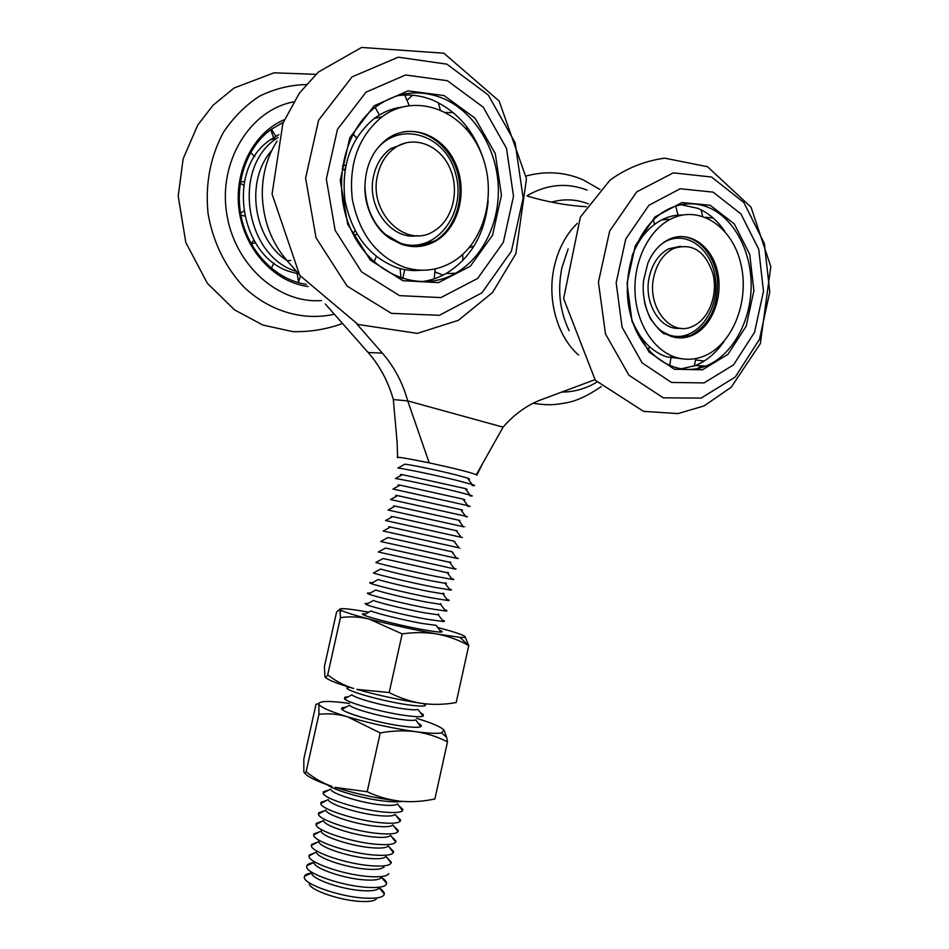<?xml version="1.0" encoding="UTF-8"?>
<svg xmlns="http://www.w3.org/2000/svg" width="949" height="949" viewBox="0 0 949 949"><rect width="100%" height="100%" fill="white"/><g stroke="black" fill="none" stroke-linecap="round" stroke-linejoin="round"><path stroke-width="1.42" d="M421.332 270.228C413.076 271.117 404.843 270.228 396.646 267.547C369.137 256.871 351.913 234.415 344.95 200.192C341.106 165.233 350.916 137.973 374.369 118.4C382.684 112.29 391.712 108.53 401.451 107.142M404.25 267.203C376.623 256.432 359.315 233.798 352.328 199.29C348.497 164.047 358.366 136.561 381.949 116.846C414.879 92.077 461.831 109.55 479.862 150.191C498.51 190.452 485.319 243.371 451.712 262.446C436.754 270.833 420.941 272.41 404.25 267.203M401.783 244.391L391.024 239.029C374.345 226.918 365.65 209.278 364.938 186.087C365.59 165.517 372.981 149.812 387.145 138.969C409.932 122.433 442.27 134.307 455.022 162.421C468.165 190.275 459.292 227.191 436.089 240.821C425.282 247.084 413.847 248.27 401.783 244.391M287.025 260.619C253.312 239.124 244.735 180.512 271.758 150.488M321.45 300.572C278.508 303.929 234.284 265.008 226.633 213.122C218.472 161.294 250.014 110.013 293.597 101.887M306.373 284.344C277.001 280.097 249.99 253.727 241.853 219.587C233.656 185.482 245.779 147.973 270.726 129.633L283.3 122.302M308.128 286.515C275.139 282.387 245.079 250.643 239.278 211.508C233.288 172.421 253.075 132.682 284.403 119.669M447.394 80.724L483.195 107.154L506.505 148.341L513.516 196.301L503.314 242.398L477.655 278.425L440.894 297.595L399.529 295.625L361.581 271.888L335.127 230.263L326.326 179.076L337.453 129.396L366.053 92.124L405.555 74.983L447.394 80.724M397.548 95.671C409.517 93.998 421.237 95.481 432.697 100.12C457.157 111.057 474.073 130.76 483.456 159.242M488.177 201.176C484.797 234.273 470.74 258.401 446.018 273.585C437.952 278.104 429.375 280.845 420.3 281.806M442.329 98.091C473.124 110.819 495.485 145.992 498.095 183.371C500.704 220.773 483.622 257.345 455.591 273.229C421.285 293.063 374.286 276.432 352.898 233.644C331.106 191.14 341.759 132.101 375.816 106.846C396.777 91.923 418.948 89.004 442.329 98.091M444.085 95.564L475.058 118.174L495.307 153.691L501.452 195.186L492.602 235.103L470.348 266.206L438.509 282.612L402.851 280.702L370.3 260.085L347.702 224.249L340.24 180.357L349.766 137.783L374.214 105.754L408.082 90.855L444.085 95.564M278.864 134.639L270.524 139.681C224.628 169.503 240.334 259.338 292.221 272.268L298.769 273.917M278.045 137.391L276.527 138.459C231.105 168.032 245.459 256.954 296.562 271.426M682.26 358.841L666.53 356.836C651.144 351.379 639.65 339.173 632.058 320.216M631.951 256.242C638.523 239.077 648.452 226.953 661.738 219.86C668.523 216.419 675.474 214.794 682.628 214.996M675.154 357.156C653.232 349.991 636.138 322.826 634.988 291.782C633.754 260.761 648.819 230.239 670.445 219.207C699.211 204.201 732.509 226.574 740.896 264.036C749.793 301.272 732.628 344.665 704.016 356.112C694.478 359.92 684.858 360.276 675.154 357.156M665.664 333.906C663.968 335.068 658.867 330.003 650.373 318.698C644.43 305.708 642.165 292.944 643.6 280.382L647.847 263.146C652.615 252.066 659.436 244.249 668.31 239.682C688.239 229.622 711.37 244.972 717.373 271.046C723.696 296.978 711.833 327.31 691.94 335.519C685.012 338.366 678.037 338.639 671.002 336.314L665.664 333.906C655.178 327.654 648.143 317.18 644.561 302.458M551.535 202.137C563.92 198.638 576.067 199.171 588 203.762L588.344 203.893M713.09 192.125L740.955 213.928L758.737 249.279L763.482 291.284L754.55 332.28L733.541 364.867L704.075 382.91L671.465 382.459L642.07 362.815L622.093 327.215L616.162 282.766L625.782 238.958L648.867 205.304L680.208 188.756L713.09 192.125M681.014 204.711L697.586 208.27C708.298 212.754 717.349 220.429 724.763 231.307M724.099 341.308C716.187 352.862 706.578 360.952 695.273 365.579L680.623 368.936M708.369 207.392C734.253 218.056 751.869 251.924 751.145 287.239C750.481 322.577 731.75 355.697 705.902 366.041C675.996 378.402 640.99 355.934 630.539 314.938C619.721 274.119 637.147 224.972 667.515 209.551C681.157 202.683 694.775 201.959 708.369 207.392M710.22 205.281L734.312 223.928L749.746 254.403L753.897 290.726L746.175 326.207L727.966 354.345L702.462 369.802L674.359 369.244L649.116 352.186L632.058 321.533L627.016 283.395L635.272 245.838L655.024 216.906L681.904 202.552L710.22 205.281M680.433 328.247C660.374 330.928 642.995 302.601 649.401 276.408C652.627 263.11 659.092 253.905 668.808 248.78L680.623 246.254M653.932 276.278C657.159 262.932 663.648 253.691 673.375 248.555C692.189 242.47 705.404 250.963 713.019 274.036C718.168 295.044 708.595 319.671 692.533 326.397C670.623 337.275 646.328 306.693 653.932 276.278M461.167 537.3C463.741 537.858 463.729 537.846 461.107 537.264L385.543 520.527M456.433 530.716L456.35 530.764C458.545 531.25 458.521 531.203 456.279 530.681L392.767 516.6C390.514 516.137 390.478 516.149 392.649 516.671L392.613 516.564M454.108 541.167C456.22 541.654 456.196 541.665 454.049 541.203L388.77 526.695M468.165 479.055C470.194 479.221 469.933 478.877 467.406 478.035L454.915 474.619C438.118 470.407 411.807 464.915 404.938 464.18L397.892 468.035C405.935 468.96 437.347 475.556 457.335 480.514L472.163 484.5C475.473 485.58 475.437 485.924 472.044 485.508M476.789 475.247L476.339 474.702C469.731 472.199 454.025 468.248 429.197 462.851C405.567 458.082 395.033 456.362 397.595 457.679M376.848 897.92C376.124 900.743 370.656 901.906 360.418 901.408C338.307 900.387 306.42 888.703 309.564 883.009M465.805 489.399C467.869 489.625 467.655 489.34 465.188 488.557L402.495 474.666C399.932 474.334 399.624 474.5 401.581 475.164M469.874 495.853C473.1 496.291 473.124 496.03 469.957 495.058L454.986 491.167C434.856 486.268 403.254 479.577 395.436 478.533L402.495 474.666M463.444 499.755C465.544 500.028 465.378 499.815 462.97 499.091L400.063 485.153C397.572 484.785 397.334 484.915 399.351 485.544M467.703 506.197C470.751 506.683 470.775 506.481 467.75 505.615L392.969 489.032L400.063 485.153M461.095 510.099C463.207 510.432 463.088 510.277 460.739 509.625L397.631 495.627C395.223 495.236 395.045 495.331 397.109 495.912M465.532 516.564C468.415 517.063 468.426 516.932 465.544 516.161L390.514 499.53L397.631 495.627M458.735 520.443C460.882 520.847 460.811 520.74 458.509 520.159L395.199 506.114C392.874 505.687 392.767 505.746 394.879 506.292M463.349 526.92C466.078 527.466 466.078 527.395 463.326 526.707L388.058 510.028L395.199 506.114M594.845 379.73L540.622 399.932C526.671 405.342 514.156 414.416 503.077 427.157L476.339 474.702M290.797 260.489L287.096 260.702C271.485 242.517 263.217 220.714 262.292 195.269C262.078 175.067 266.977 157.012 277.013 141.104M503.077 427.157L407.738 400.893L393.325 399.565L397.109 442.305L397.584 457.477M569.163 330.727C559.768 311.201 557.36 290.133 561.938 267.547L568.166 248.899M356.729 323.894L382.364 353.123C394.226 366.824 402.684 382.744 407.738 400.893L429.197 462.851M393.325 399.565C388.307 381.676 379.908 365.982 368.141 352.494L325.317 304M287.096 260.702L298.84 274M577.229 223.383C565.984 234.533 558.332 248.935 554.275 266.574C546.743 299.326 557.277 336.575 578.605 355.08M527.146 196.028C547.205 201.983 566.968 205.565 586.423 206.752M458.758 547.62L458.984 547.668C461.404 548.261 461.38 548.308 458.889 547.798L383.171 531.013L390.347 527.086M451.902 551.547C453.883 552.057 453.859 552.116 451.819 551.737L387.916 537.561L380.727 541.511L456.671 558.344C459.031 558.759 459.079 558.664 456.789 558.059L456.386 557.953M449.684 561.95C451.546 562.472 451.51 562.567 449.577 562.259L385.496 548.048L378.283 551.998L454.452 568.89C456.683 569.222 456.742 569.08 454.595 568.451L454.002 568.273M447.477 572.342C449.221 572.888 449.174 573.03 447.347 572.781L383.088 558.534L375.851 562.496C381.913 564.525 414.879 572.188 436.101 576.458L452.222 579.424C454.346 579.685 454.405 579.495 452.4 578.843L451.617 578.605M445.247 582.757C446.884 583.303 446.837 583.493 445.093 583.291L431.392 580.847C413.456 577.277 385.697 570.788 380.668 569.009L373.42 572.982C379.244 575.153 412.376 582.947 433.74 587.134L449.992 589.958C451.997 590.148 452.068 589.922 450.194 589.258L449.233 588.938M373.882 572.733L374.535 572.377M443.029 593.161L444.132 593.754L442.851 593.813L429.043 591.488C410.988 587.989 383.088 581.381 378.26 579.495L370.988 583.481C369.22 582.793 369.268 582.508 371.142 582.627L372.34 582.745M446.849 599.258L447.975 599.661C449.731 600.337 449.648 600.622 447.762 600.492L431.368 597.823C409.873 593.706 376.575 585.782 370.988 583.481M440.799 603.588L440.609 604.335L426.682 602.129C408.521 598.7 380.478 591.986 375.851 589.981L368.568 593.967C366.919 593.267 366.978 592.947 368.746 593.006L370.134 593.101M444.464 609.59L445.769 610.088C447.394 610.776 447.311 611.085 445.52 611.026L429.007 608.499C407.37 604.477 373.918 596.411 368.568 593.967M438.568 614.015L438.355 614.845L424.322 612.781C406.042 609.412 377.868 602.579 373.443 600.456L366.148 604.454L365.175 603.528L367.939 603.469M442.08 619.911L444.559 621.12L443.278 621.548L426.647 619.187C404.867 615.249 371.249 607.04 366.148 604.454M421.961 623.422C403.574 620.136 375.258 613.184 371.047 610.942L363.728 614.94L363.953 613.789L365.745 613.837L363.953 613.789C353.562 613.576 395.531 624.857 424.274 629.875C438.758 632.39 444.44 632.746 441.321 630.943L441.048 632.081L436.101 625.367L421.961 623.422M439.684 630.231L441.321 630.943L440.526 631.382L441.321 630.943M425.282 703.861L425.282 705.712C422.886 706.424 417.026 706.115 407.69 704.787C384.796 701.584 349.967 692.106 346.895 688.333L347.583 686.673M420.466 712.77L423.373 714.644L423.017 716.21L418.011 709.437C415.994 710.077 411.024 709.852 403.076 708.737C383.74 706.068 354.416 698.037 351.913 694.787L344.511 698.808L344.843 697.242L348.271 696.768M423.017 716.21C420.668 717.041 414.772 716.792 405.318 715.499C382.281 712.402 347.298 702.746 344.511 698.808M420.751 726.72C418.45 727.646 412.518 727.48 402.945 726.21C416.635 727.954 422.696 727.598 421.107 725.143L420.016 725.724L421.107 725.143L418.058 723.079L421.107 725.143L420.751 726.72L415.733 719.935C413.764 720.671 408.758 720.505 400.715 719.413C381.249 716.839 351.806 708.642 349.54 705.261L342.126 709.294L342.459 707.705L346.1 707.124L342.459 707.705C334.475 710.077 375.069 722.64 402.945 726.21C379.766 723.221 344.641 713.375 342.126 709.294M402.103 801.395C398.782 802.071 393.527 802.047 386.326 801.324C365.579 799.343 334.499 790.6 327.488 784.87M398.675 805.523L402.851 809.343L402.542 810.707L397.465 803.91C395.84 805.44 390.608 805.784 381.771 804.942C361.344 803.068 330.987 793.578 330.596 789.082L323.135 793.103L323.431 791.739L328.829 790.031M402.542 810.707C400.656 812.581 394.452 813.032 383.942 812.071C359.6 809.912 323.407 798.512 323.135 793.103M396.243 815.82L400.537 819.9L400.253 821.193L395.175 814.396C393.598 816.045 388.343 816.46 379.398 815.654C358.852 813.862 328.39 804.206 328.247 799.556L320.774 803.566L321.059 802.285L326.681 800.398M400.253 821.193C398.426 823.198 392.198 823.732 381.569 822.807C357.073 820.766 320.75 809.153 320.774 803.566M393.799 826.116L398.236 830.47L397.963 831.68L392.886 824.883C391.356 826.638 386.065 827.125 377.038 826.354C356.361 824.669 325.792 814.823 325.898 810.043L318.413 814.04L318.686 812.83L324.534 810.766M397.963 831.68C396.196 833.815 389.932 834.444 379.185 833.566C354.546 831.632 318.105 819.794 318.413 814.04M391.368 836.413L395.923 841.039L395.674 842.154L390.585 835.381C389.102 837.243 383.799 837.801 374.665 837.065C353.858 835.476 323.182 825.452 323.538 820.517L316.064 824.515L316.314 823.388L322.399 821.122M395.674 842.154C393.965 844.432 387.678 845.144 376.8 844.313C352.02 842.498 315.448 830.434 316.064 824.515M388.924 846.71L393.61 851.621L393.384 852.641L388.283 845.867C386.86 847.837 381.522 848.477 372.293 847.789C351.367 846.294 320.584 836.069 321.189 830.992L313.716 834.978L313.941 833.957L320.264 831.49M393.384 852.641C391.735 855.049 385.413 855.856 374.428 855.073C349.481 853.365 312.802 841.087 313.716 834.978M386.48 857.006L391.285 862.202L391.083 863.115L385.982 856.354C384.606 858.442 379.256 859.165 369.908 858.501C348.864 857.101 317.986 846.698 318.852 841.466L311.367 845.452L311.569 844.527L318.129 841.846M391.083 863.115C389.493 865.666 383.147 866.567 372.044 865.832C346.954 864.242 310.145 851.727 311.367 845.452M384.037 867.291L383.681 866.828C382.364 869.047 376.978 869.842 367.536 869.225C346.361 867.92 315.388 857.327 316.503 851.941L309.018 855.915L309.196 855.108L315.993 852.214M388.782 873.602C387.263 876.283 380.893 877.279 369.659 876.591C344.428 875.12 307.5 862.368 309.018 855.915M381.581 877.588C384.986 879.77 386.67 881.704 386.634 883.389L381.379 877.315C380.11 879.64 374.701 880.53 365.163 879.948C343.858 878.75 312.79 867.944 314.166 862.416L306.835 865.702C307.512 864.159 309.849 863.115 313.858 862.57M386.48 884.077C385.021 886.9 378.627 887.991 367.275 887.351C341.889 886.01 304.854 873.021 306.681 866.378M379.126 887.873C382.684 890.174 384.404 892.214 384.298 893.994L379.066 887.801C377.856 890.245 372.435 891.206 362.791 890.684C341.367 889.581 310.193 878.572 311.83 872.89L304.463 876.295C305.115 874.634 307.547 873.519 311.735 872.938M384.179 894.551C382.791 897.517 376.362 898.715 364.891 898.122C339.351 896.888 302.197 883.661 304.344 876.852M349.446 703.423C330.276 700.801 320.05 700.848 318.781 703.589L316.017 704.312L303.822 759.081L303.822 771.501C304.202 773.364 304.973 773.411 306.147 771.667C314.072 778.251 322.672 783.162 331.984 786.413C316.575 781.205 307.405 776.697 304.463 772.889M416.587 718.31C431.925 723.031 441.024 726.922 443.883 729.995L441.617 732.877C437.098 733.743 428.426 733.34 415.638 731.655C394.321 728.63 372.649 723.98 350.596 717.705L347.453 716.768C331.96 712.023 322.648 708.144 319.54 705.131L318.84 704.063L318.923 714.3C328.496 713.257 338.01 714.087 347.453 716.768L380.229 732.948L367.192 791.739L335.068 787.373M318.923 714.3L306.147 771.667M441.617 732.877L446.706 737.492L447.501 741.845L434.891 798.963C423.242 801.49 411.688 802.237 400.241 801.217C378.781 798.785 357.073 794.183 335.104 787.421M446.706 737.492L444.215 730.516M447.501 741.845C437.548 736.744 426.92 733.34 415.638 731.655C404.108 730.279 392.305 730.706 380.229 732.948M400.241 801.217C388.699 799.841 377.69 796.686 367.192 791.739M368.758 612.188C350.347 608.914 340.691 607.918 339.801 609.187L336.575 612.022L324.404 666.661L324.926 676.696C325.448 677.883 326.373 677.266 327.702 674.858C335.673 681.085 344.357 685.641 353.728 688.523C337.132 683.636 327.619 679.852 325.21 677.171M339.896 609.436L340.43 617.645C350.062 616.269 359.647 616.755 369.161 619.068C355.258 615.415 346.16 612.615 341.865 610.658L339.896 609.436M437.655 627.467C452.59 631.429 461.57 634.335 464.595 636.186L464.974 636.494C465.805 637.348 464.108 637.621 459.874 637.313L437.216 634.039C416.125 630.207 394.487 625.498 372.316 619.887L369.161 619.068L402.174 633.908L389.185 692.533L356.836 689.365M340.43 617.645L327.702 674.858M459.874 637.313L468.747 645.593L456.172 702.568C444.63 704.633 433.207 704.917 421.878 703.423C400.632 700.172 378.959 695.51 356.883 689.425M468.723 645.522L464.974 636.494M468.747 645.593C458.901 640.053 448.391 636.21 437.216 634.039C425.816 632.188 414.132 632.141 402.174 633.908M421.878 703.423C410.454 701.572 399.565 697.942 389.185 692.533M417.619 235.66C391.415 240.655 365.804 206.479 373.716 175.387C376.468 163.774 382.103 154.877 390.62 148.685L406.291 142.694M377.666 174.818C380.43 163.157 386.089 154.224 394.63 148.008C413.04 134.865 439.067 144.402 449.435 167.131C460.123 189.658 453.041 219.61 434.345 230.785C406.789 249.907 367.761 212.801 377.666 174.818M345.353 167.712L344.701 170.334M343.562 198.899L344.523 204.332M403.218 131.911C426.374 127.937 450.217 146.371 457.513 172.694C464.986 198.97 455.117 228.899 434.867 240.904L417.216 246.598M374.416 152.54C396.741 118.957 445.698 133.299 455.698 173.999C467.216 214.047 434.701 255.423 400.122 243.039L384.677 234.012M334.321 314.19C303.68 321.213 269.99 311.652 244.083 287.227C225.554 267.677 212.801 241.77 208.033 213.335C205.138 183.904 210.275 156.893 223.43 132.314C233.371 117.462 245.376 105.434 259.445 96.205C274.332 88.874 289.896 84.995 306.124 84.556M446.908 64.176L488.308 95.042L515.129 142.741L523.148 198.08L511.392 251.224L481.855 292.885L439.387 315.293L391.391 313.36L347.097 286.1L316.041 237.808L305.602 178.139L318.615 120.179L352.103 76.845L398.26 57.177L446.908 64.176M679.33 236.55C698.096 235.815 714.834 254.984 717.361 279.065C718.63 306.207 709.698 325.021 690.564 335.483L679.093 337.856M661.75 243.905C684.383 227.321 713.731 248.745 715.665 281.568C718.464 314.226 693.328 343.621 669.033 334.95L661.678 331.272M596.933 382.103C585.841 388.71 574.086 392.044 561.678 392.091M527.146 195.684C546.873 184.236 566.85 182.374 587.099 190.097M711.584 177.036L743.85 202.505L764.348 243.49L769.781 292.007L759.485 339.315L735.25 377.038L701.169 398.094L663.28 397.833L628.938 375.246L605.486 333.941L598.428 282.126L609.673 231.034L636.696 191.888L673.327 172.848L711.584 177.036M382.364 353.123L368.141 352.494M270.762 129.598L273.526 137.652M275.803 136.276L271.39 129.147M253.941 155.79L254.901 156.17M254.569 156.668L250.655 152.469M240.405 181.828L244.439 181.579M240.524 212.979L243.656 211.2M243.739 185.34L240.204 183.121M251.07 243.513L253.81 240.263M244.522 215.957L240.904 215.162M271.378 268.33L273.881 262.897M255.34 242.79L251.248 243.857M298.389 282.648L300.358 276.242M297.191 273.597L298.65 282.719M412.554 95.22L407.69 99.716M440.241 109.764L438.331 102.706M409.173 105.517L404.748 95.019M379.434 115.007L375.116 107.379M355.863 137.095L356.954 137.451M356.527 138.127L353.087 133.916M342.53 165.731L345.851 165.185M342.304 199.705L344.641 198.068M344.878 170.5L342.138 168.4M352.945 233.739L355.092 230.773M345.768 204.794L342.992 203.881M374.143 261.948L376.35 256.503M357.18 234.439L353.574 234.961M402.708 278.662L404.701 269.611M434.191 278.816L435.152 268.899M400.087 268.567L401 278.093M435.496 272.185L443.136 275.115M462.898 260.465L462.661 254.474M469.043 247.891L474.192 245.779M482.234 228.97L481.795 226.799M479.292 148.068L478.498 147.332M467.074 129.906L466.742 126.715M453.314 112.67L445.84 112.457M374.369 118.4L381.949 116.846M391.024 239.029C374.653 229.516 364.096 205.874 364.938 186.087M414.855 246.645C421.949 246.467 428.616 244.545 434.867 240.904L436.089 240.821M342.553 323.514C326.503 329.339 309.943 332.043 292.85 331.64L262.802 325.021L234.545 309.884L207.321 283.229L185.814 242.505L178.198 196.004L183.169 158.732L197.748 125.066L213.062 105.232L234.142 87.972L274.059 72.812L315.875 74.33M430.882 94.722L429.731 94.236M452.388 274.925L454.535 273.265M443.871 53.203L499.15 101.033L526.481 178.744L515.841 253.763L492.519 292.529L458.367 320.323L417.275 333.384L358.07 324.487L299.742 275.352L272.066 194.082L282.921 123.24L299.291 93.275L318.318 72.088L361.605 47.45L443.871 53.203M446.018 273.585L455.591 273.229M270.524 139.681L276.527 138.459M702.58 216.253L701.086 209.848M678.013 215.115L675.712 206.099M654.608 224.332L653.256 220.014M637.016 243.181L638.072 243.217M636.601 245.85L636.198 244.949M648.333 349.979L649.413 346.634M635.427 327.88L634.834 327.82M669.662 365.78L671.287 355.661M694.229 365.982L695.925 358.52M695.902 359.956L704.182 361.023M717.586 349.647L718.025 347.393M723.292 229.694L723.162 229.017M713.174 218.033L705.475 217.285M661.738 219.86L670.445 219.207M677.716 337.761L691.94 335.519M526.209 175.98C546.173 170.701 565.201 172.018 583.303 179.93L600.005 189.492M601.239 386.611C587.858 395.745 576.221 401.13 566.339 402.791C555.806 404.606 549.91 405.804 533.089 403.278M697.313 368.603L701.963 365.863M707.515 166.727L751.062 207.214L770.802 266.574L760.351 343.585L731.121 387.311L704.075 405.911L677.93 413.598L643.552 411.356L595.308 380.276L563.623 298.567L580.397 217.013L609.993 180.168C626.423 168.258 644.668 160.927 664.715 158.163L707.515 166.727M695.273 365.579L705.902 366.041M673.375 248.555L668.808 248.78M392.767 516.6L385.614 520.527M456.279 530.681L461.107 537.264M467.406 478.035L472.163 484.5M465.188 488.557L469.957 495.058M462.97 499.091L467.75 505.615M460.739 509.625L465.544 516.161M458.509 520.159L463.326 526.707M476.896 475.046L482.65 463.492M454.049 541.203L458.889 547.798M451.819 551.737L456.671 558.344M449.577 562.259L454.452 568.89M447.347 572.781L452.222 579.424M445.093 583.291L449.992 589.958M442.851 593.813L447.762 600.492M447.382 599.993L447.975 599.661M440.609 604.335L445.52 611.026M445.093 610.444L445.769 610.088M369.197 593.623L368.746 593.006M438.355 614.845L443.278 621.548M442.815 620.907L443.551 620.504M366.848 604.074L366.35 603.398M364.499 614.525L363.953 613.789L364.499 614.525M349.09 687.135L346.895 688.333M423.788 703.684L425.282 705.712M424.559 704.739L425.638 704.158M347.963 687.752L347.227 686.779M422.293 715.238L423.373 714.644M345.578 698.227L344.843 697.242M343.206 708.701L342.459 707.705L343.206 708.701M401.901 809.841L402.851 809.343M324.072 792.593L323.431 791.739M399.648 820.375L400.537 819.9M321.664 803.091L321.059 802.285M397.394 830.909L398.236 830.47M319.255 813.59L318.686 812.83M395.14 841.455L395.923 841.039M316.847 824.088L316.314 823.388M392.898 851.988L393.61 851.621M314.427 834.598L313.941 833.957M390.644 862.534L391.285 862.202M341.865 610.658L340.406 611.37M394.63 148.008L390.62 148.685"/></g></svg>
